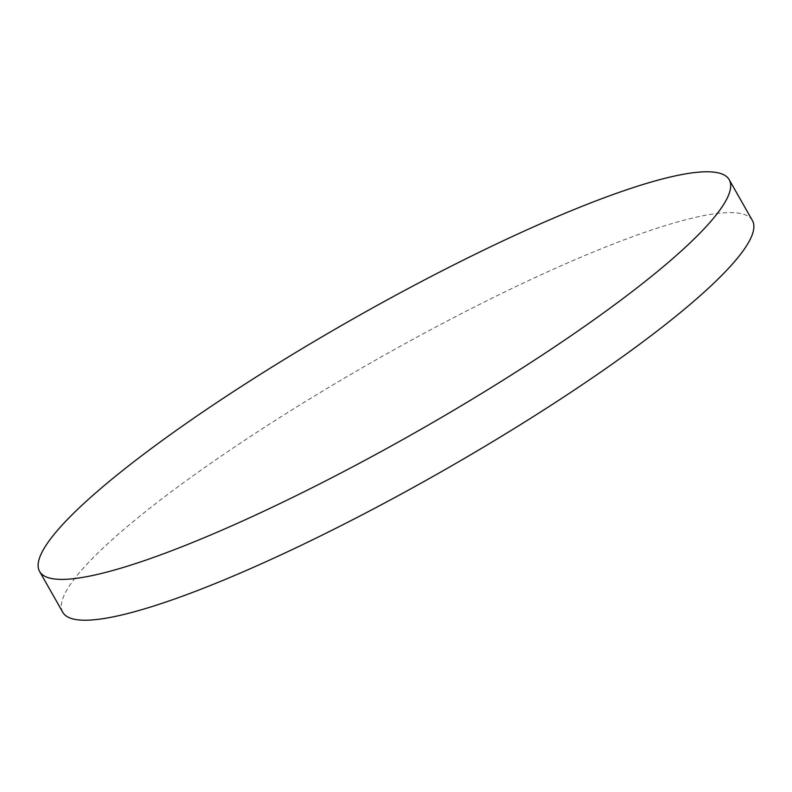 <?xml version="1.0" encoding="UTF-8"?>
<svg xmlns="http://www.w3.org/2000/svg" width="792" height="792" viewBox="0 0 792 792"><rect width="100%" height="100%" fill="white"/><g stroke="black" fill="none" stroke-linecap="round" stroke-linejoin="round"><path stroke-width="0.59" stroke-dasharray="3.96 2.97" d="M62.786 612.285A396.554 64.766 150.4 0 1 63.538 596.633A396.554 64.766 150.4 0 1 411.216 340.263A396.554 64.766 150.4 0 1 752.4 220.532"/><path stroke-width="1.19" d="M729.214 179.715L752.4 220.532A396.554 64.766 150.4 0 1 751.658 236.194A396.554 64.766 150.4 0 1 403.969 492.565A396.554 64.766 150.4 0 1 62.786 612.285L39.6 571.468A396.554 64.766 150.4 0 1 40.343 555.806A396.554 64.766 150.4 0 1 388.03 299.435A396.554 64.766 150.4 0 1 729.214 179.715A396.554 64.766 150.4 0 1 728.462 195.367A396.554 64.766 150.4 0 1 380.784 451.737A396.554 64.766 150.4 0 1 39.6 571.468"/></g></svg>
